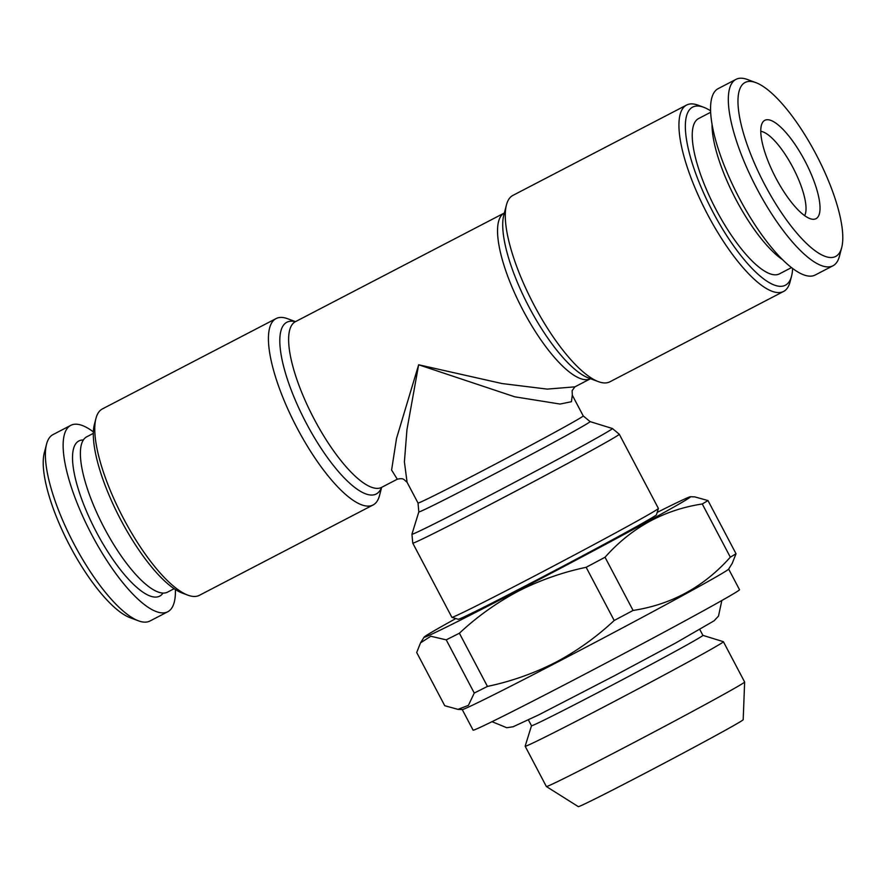 <?xml version="1.0" encoding="UTF-8"?>
<svg xmlns="http://www.w3.org/2000/svg" width="886" height="886" viewBox="0 0 886 886"><rect width="100%" height="100%" fill="white"/><g stroke="black" fill="none" stroke-linecap="round" stroke-linejoin="round"><path stroke-width="1.33" d="M93.34 433.365L86.784 436.776A87.548 26.569 62.5 0 0 104.349 528.134A87.548 26.569 62.5 0 0 167.576 592.125L174.143 588.714M782.504 259.642A87.548 26.569 -117.5 0 1 735.989 199.594A87.548 26.569 -117.5 0 1 712.056 124.184M710.616 110.828A100.395 30.467 62.5 0 0 703.728 107.295L698.146 105.212A105.057 31.885 62.5 0 0 686.606 105.046L512.928 195.385A105.057 31.885 62.5 0 0 506.449 204.921A105.057 31.885 62.5 0 0 534.014 305.017A105.057 31.885 62.5 0 0 598.36 381.633A105.057 31.885 62.5 0 0 609.889 381.8L783.567 291.461A105.057 31.885 62.5 0 0 790.057 281.925L791.552 276.144A100.395 30.467 62.5 0 0 792.616 268.48M295.149 321.828L295.448 321.662A93.384 28.341 62.5 0 0 314.187 419.111A93.384 28.341 62.5 0 0 381.633 487.366L379.551 495.44A105.057 31.885 -117.5 0 1 373.072 504.976A105.057 31.885 -117.5 0 1 297.187 428.193A105.057 31.885 -117.5 0 1 276.111 318.561A105.057 31.885 -117.5 0 1 287.64 318.727L295.47 321.651M583.232 415.922L590.076 421.603A96.807 1.694 152.2 0 1 479.226 481.906A96.807 1.694 152.2 0 1 418.834 511.886L418.015 503.026A93.384 1.639 -27.8 0 0 476.269 474.076A93.384 1.639 -27.8 0 0 583.232 415.922L572.29 395.156L571.437 401.712L560.063 404.049L514.744 396.806L418.646 364.777L406.94 429.754L404.404 461.85L407.073 482.283L403.839 479.404C403.174 479.26 402.543 478.008 397.305 479.215L391.601 470.056L396.518 438.437L418.646 364.777L502.052 383.549L547.238 389.109L574.892 386.85L590.53 378.71A93.384 28.341 -117.5 0 1 523.105 310.443A93.384 28.341 -117.5 0 1 504.344 213.005L295.448 321.662M619.281 434.229L658.398 508.42A116.73 2.038 152.2 0 1 658.398 508.464A116.73 2.038 152.2 0 1 653.813 511.543A116.73 2.038 152.2 0 1 524.7 581.116A116.73 2.038 152.2 0 1 451.904 617.332A116.73 2.038 152.2 0 1 451.871 617.309L412.754 543.118A116.73 2.038 152.2 0 0 485.583 506.925A116.73 2.038 152.2 0 0 619.281 434.229L612.381 428.503A113.319 1.982 -27.8 0 1 482.626 499.095A113.319 1.982 -27.8 0 1 411.935 534.192L412.754 543.118M276.111 318.561L102.433 408.9A105.057 31.885 62.5 0 0 95.943 418.436A105.057 31.885 62.5 0 0 123.519 518.531A105.057 31.885 62.5 0 0 187.854 595.148A105.057 31.885 62.5 0 0 199.394 595.314L373.072 504.976M95.943 418.436L94.448 424.217A100.395 30.467 62.5 0 0 120.784 519.849A100.395 30.467 62.5 0 0 182.272 593.066L187.854 595.148M686.606 105.046A105.057 31.885 62.5 0 0 707.692 214.678A105.057 31.885 62.5 0 0 783.567 291.461M703.728 107.295A100.395 30.467 62.5 0 0 712.853 211.898A100.395 30.467 62.5 0 0 791.552 276.144M451.904 617.332L458.217 619.281A112.068 1.96 -27.8 0 0 543.849 576.288A112.068 1.96 -27.8 0 0 652.041 517.723A112.068 1.96 -27.8 0 0 656.448 514.766L658.398 508.464M83.362 439.988A87.481 26.558 62.5 0 0 96.474 532.231A87.481 26.558 62.5 0 0 162.991 593.077M93.384 431.881A105.057 31.885 62.5 0 0 70.802 425.346L53.038 434.583A105.057 31.885 62.5 0 0 46.559 444.13A105.057 31.885 62.5 0 0 74.125 544.214A105.057 31.885 62.5 0 0 138.471 620.831A105.057 31.885 62.5 0 0 150 620.997L167.764 611.761A105.057 31.885 62.5 0 0 175.384 589.533M70.802 425.346A105.057 31.885 62.5 0 0 91.889 534.978A105.057 31.885 62.5 0 0 167.764 611.761M46.559 444.13L44.3 452.79A98.058 29.759 62.5 0 0 70.038 546.208A98.058 29.759 62.5 0 0 130.087 617.708L138.471 620.831M710.672 112.267L698.633 118.536A87.548 26.569 62.5 0 0 716.198 209.893A87.548 26.569 62.5 0 0 779.436 273.874L791.475 267.616M841.7 247.571L839.441 256.231A105.057 31.885 -117.5 0 1 832.962 265.778A105.057 31.885 -117.5 0 1 757.076 188.995A105.057 31.885 -117.5 0 1 736 79.363A105.057 31.885 -117.5 0 1 747.529 79.53L755.913 82.653A98.058 29.759 -117.5 0 1 815.962 154.153A98.058 29.759 -117.5 0 1 841.7 247.571A98.058 29.759 -117.5 0 1 764.828 184.82A98.058 29.759 -117.5 0 1 755.913 82.653M832.962 265.778L815.198 275.014A105.057 31.885 -117.5 0 1 739.323 198.231A105.057 31.885 -117.5 0 1 718.236 88.6L736 79.363M804.853 160.82A55.453 16.834 -117.5 0 1 812.805 219.274A55.453 16.834 -117.5 0 1 775.937 178.152A55.453 16.834 -117.5 0 1 762.503 122.567A55.453 16.834 -117.5 0 1 804.853 160.82M760.775 131.349A48.442 14.708 -117.5 0 1 792.771 167.244A48.442 14.708 -117.5 0 1 804.621 215.641M699.851 629.592L702.897 635.384A96.895 1.694 152.2 0 1 591.926 695.709A96.895 1.694 152.2 0 1 531.489 725.756L525.143 746.211A112.068 1.96 152.2 0 1 525.143 746.211L546.363 786.524A112.068 1.96 152.2 0 1 546.363 786.524A112.068 1.96 152.2 0 0 616.279 751.771A112.068 1.96 152.2 0 0 744.639 682.01A112.068 1.96 152.2 0 1 744.639 682.01L743.188 719.72A93.196 1.628 152.2 0 1 636.436 777.731A93.196 1.628 152.2 0 1 578.314 806.637L546.385 786.535M702.897 635.362L723.375 641.697A112.068 1.96 152.2 0 1 723.397 641.719A112.068 1.96 152.2 0 1 595.049 711.513A112.068 1.96 152.2 0 1 525.143 746.256M657.179 512.396A150.587 2.636 152.2 0 1 690.427 496.725L694.801 496.891L707.98 500.557L736.033 553.75L732.201 563.407L728.602 569.144A150.587 2.636 152.2 0 1 556.153 662.806A150.587 2.636 152.2 0 1 462.315 709.542L457.918 709.376L468.373 705.4L474.265 693.051L446.223 639.847L430.806 636.248L420.529 642.848L416.708 652.517L444.75 705.71L457.918 709.354M728.646 569.067L739.511 589.688A150.587 2.636 152.2 0 1 567.04 683.46A150.587 2.636 152.2 0 1 473.102 730.153L462.226 709.542M459.391 633.224L487.444 686.417C511.111 681.445 533.815 673.438 555.533 662.396C576.808 651.121 596.356 637.156 614.197 620.488L586.144 567.295C562.2 572.367 539.508 580.374 518.055 591.316C496.559 602.768 477 616.734 459.391 633.224A169.27 2.957 152.2 0 1 446.223 639.847M487.444 686.417A169.27 2.957 152.2 0 1 474.265 693.051M690.427 496.725A150.587 2.636 152.2 0 1 518.044 590.541A150.587 2.636 152.2 0 1 424.128 637.123A150.587 2.636 152.2 0 1 455.836 618.55M633.08 610.443C671.544 604.562 703.949 586.809 730.319 557.172L702.266 503.979C663.813 509.86 631.397 527.613 605.027 557.25L633.08 610.443A169.27 2.957 152.2 0 1 614.197 620.488M605.027 557.25A169.27 2.957 152.2 0 1 586.144 567.295M736.033 553.75A169.27 2.957 152.2 0 1 730.319 557.172M707.98 500.557A169.27 2.957 152.2 0 1 702.266 503.979M506.449 204.921L503.791 215.132A96.807 29.382 62.5 0 0 529.197 307.353A96.807 29.382 62.5 0 0 588.47 377.945L598.36 381.633M381.523 487.422A96.807 29.382 -117.5 0 1 306.323 423.275A96.807 29.382 -117.5 0 1 295.326 321.718M418.015 503.026L407.073 482.272M418.834 511.886L411.935 534.192M381.323 487.51L397.293 479.215M528.433 719.964L531.489 725.756M492.018 721.68L506.759 727.727L513.149 726.753L538.721 714.88L614.829 675.553L675.73 642.959L714.083 620.809L718.502 616.091L721.835 600.509M424.128 637.123L420.529 642.848M723.397 641.719L744.628 681.987M590.076 421.603L612.381 428.503M572.29 395.167L572.135 390.682L574.892 386.839"/></g></svg>
